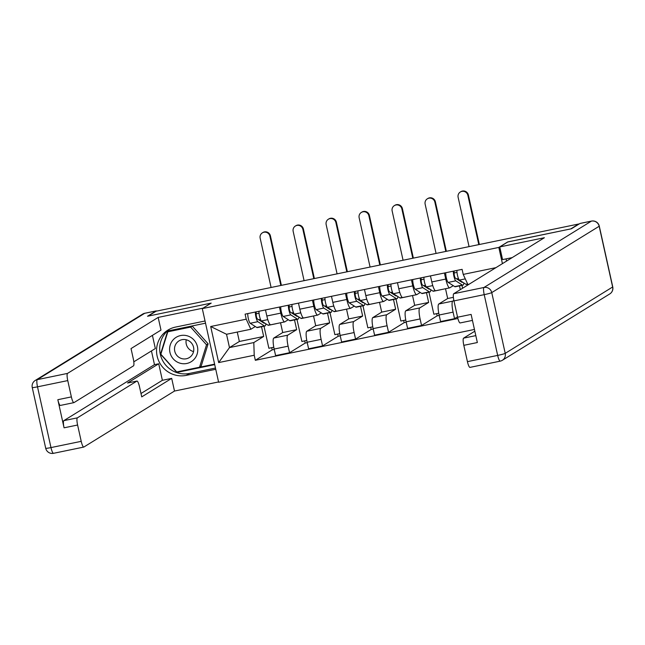 <?xml version="1.0" encoding="UTF-8"?>
<svg xmlns="http://www.w3.org/2000/svg" width="645" height="645" viewBox="0 0 645 645"><rect width="100%" height="100%" fill="white"/><g stroke="black" fill="none" stroke-linecap="round" stroke-linejoin="round"><path stroke-width="0.97" d="M507.744 241.996L570.76 228.911L578.702 224L156.114 311.204L148.173 316.115L211.197 303.11L202.296 308.608L218.615 382.235L474.446 329.45M507.728 241.915L498.827 247.422L202.296 308.608M280.543 322.766L282.712 332.546L273.803 338.044A10.143 2.032 78.3 0 0 274.157 349.058L275.608 355.605L289.565 352.718L288.113 346.172A10.143 2.032 -101.7 0 1 287.759 335.166L296.668 329.659L294.507 319.92M280.785 313.115L266.828 315.994A10.143 2.032 78.3 0 0 270.715 324.79L284.671 321.911A10.143 2.032 -101.7 0 1 280.785 313.115L279.446 307.052M266.828 315.994L265.482 309.939M307.238 342.648L305.182 343.075L289.565 352.718M305.182 343.075L304.69 340.874M296.982 319.412L301.868 341.463L306.786 340.447M288.283 319.71L284.808 321.855A10.143 2.032 -101.7 0 1 284.671 321.911M313.534 315.953L315.703 325.733L306.794 331.24A10.143 2.032 78.3 0 0 307.149 342.245L308.6 348.792L322.565 345.913L321.113 339.367A10.143 2.032 -101.7 0 1 320.758 328.353L329.659 322.855L327.499 313.115M298.474 303.126L299.82 309.189A10.143 2.032 78.3 0 0 303.706 317.985L317.671 315.107A10.143 2.032 -101.7 0 1 313.784 306.311L312.438 300.248M340.238 335.843L338.173 336.271L322.565 345.913M338.173 336.271L337.69 334.07M329.974 312.599L334.868 334.65L339.778 333.634M321.275 312.906L317.808 315.05A10.143 2.032 -101.7 0 1 317.671 315.107M346.526 309.149L348.695 318.928L339.794 324.427A10.143 2.032 78.3 0 0 340.149 335.44L341.6 341.987L355.556 339.101L354.105 332.554A10.143 2.032 -101.7 0 1 353.75 321.549L362.659 316.05L360.499 306.302M331.474 296.321L332.82 302.376A10.143 2.032 78.3 0 0 336.706 311.172L350.662 308.294A10.143 2.032 -101.7 0 1 346.776 299.498L345.43 293.435M373.229 329.031L371.173 329.458L355.556 339.101M371.173 329.458L370.682 327.257M362.974 305.794L367.86 327.845L372.778 326.83M354.274 306.093L350.799 308.237A10.143 2.032 -101.7 0 1 350.662 308.294M379.526 302.336L381.695 312.115L372.786 317.622A10.143 2.032 78.3 0 0 373.141 328.628L374.592 335.174L388.548 332.296L387.097 325.749A10.143 2.032 -101.7 0 1 386.75 314.736L395.651 309.237L393.49 299.498M364.465 289.508L365.812 295.571A10.143 2.032 78.3 0 0 369.698 304.367L383.654 301.489A10.143 2.032 -101.7 0 1 379.768 292.693L378.43 286.63M406.221 322.226L404.165 322.653L388.548 332.296M404.165 322.653L403.673 320.452M395.966 298.982L400.851 321.033L405.769 320.017M387.266 299.288L383.799 301.433A10.143 2.032 -101.7 0 1 383.654 301.489M412.518 295.531L414.687 305.311L405.786 310.809A10.143 2.032 78.3 0 0 406.132 321.823L407.584 328.369L421.548 325.491L420.097 318.936A10.143 2.032 -101.7 0 1 419.742 307.931L428.643 302.432L426.49 292.685M397.465 282.704L398.803 288.758A10.143 2.032 78.3 0 0 402.69 297.555L416.654 294.676A10.143 2.032 -101.7 0 1 412.768 285.88L411.421 279.825M439.221 315.421L437.157 315.84L421.548 325.491M437.157 315.84L436.673 313.647M428.965 292.177L433.851 314.228L438.761 313.212M420.266 292.475L416.791 294.62A10.143 2.032 -101.7 0 1 416.654 294.676M445.518 288.726L447.678 298.506L438.777 304.005A10.143 2.032 78.3 0 0 439.132 315.01L440.583 321.557L454.54 318.678L453.088 312.132A10.143 2.032 -101.7 0 1 452.734 301.126L453.862 300.425M430.457 275.891L431.803 281.954A10.143 2.032 78.3 0 0 435.689 290.75L449.646 287.872A10.143 2.032 -101.7 0 1 445.76 279.075L444.413 273.012M457.499 316.848L454.54 318.678M461.957 285.364L462.594 288.242M453.258 285.671L449.783 287.815A10.143 2.032 -101.7 0 1 449.646 287.872M460.32 289.645L459.482 285.88M447.678 298.506L453.387 297.329M414.687 305.311L428.643 302.432M381.695 312.115L395.651 309.237M348.695 318.928L362.659 316.05M315.703 325.733L329.659 322.855M282.712 332.546L296.668 329.659M237.263 332.062L239.351 341.487L229.483 347.582L253.808 342.568L263.676 336.472L261.515 326.725M239.351 341.487L263.676 336.472M255.291 326.523L250.857 329.256L226.532 334.271L229.483 347.582L218.679 362.579L210.689 326.515L246.221 319.186L250.857 329.256M469.109 284.219L467.859 284.477L463.223 274.407L462.102 269.36L245.1 314.139L246.221 319.186M463.223 274.407L495.908 267.659M253.808 342.568L254.219 355.25L255.331 360.297L457.894 318.493M254.219 355.25L218.679 362.579M502.423 263.644L498.827 247.422M274.246 349.461L272.182 349.888L255.331 360.297M272.182 349.888L271.698 347.687M263.99 326.217L268.876 348.268L273.794 347.252M210.689 326.515L226.532 334.271M262.362 232.853L262.878 232.531A5.071 4.95 58.3 0 1 270.408 235.844L269.892 236.167A5.071 4.95 -121.7 0 0 262.362 232.853A5.071 4.95 -121.7 0 0 260.161 238.174L271.094 287.476M276.318 323.637A13.222 2.653 -101.7 0 1 276.125 323.709L268.514 325.282A13.222 2.653 -101.7 0 1 267.965 325.144L261.418 320.952A5.515 1.105 -101.7 0 1 259.693 316.913A5.515 1.105 -101.7 0 1 259 311.277M264.644 323.016A10.36 2.08 -101.7 0 1 264.337 323.218A10.36 2.08 -101.7 0 1 263.91 323.113L257.355 318.92A2.644 0.532 -101.7 0 1 256.379 316.308A2.644 0.532 -101.7 0 1 256.363 313.776L259.048 313.22M258.677 319.759L260.475 319.396M265.885 323.814A13.222 2.653 -101.7 0 1 264.918 326.023A13.222 2.653 -101.7 0 1 264.369 325.886L257.823 321.694A5.515 1.105 -101.7 0 1 256.097 317.654A5.515 1.105 -101.7 0 1 255.404 312.019M264.918 326.023L257.307 327.596A13.222 2.653 -101.7 0 1 256.758 327.458L250.204 323.266A5.515 1.105 -101.7 0 1 248.486 319.227A5.515 1.105 -101.7 0 1 247.793 313.583M256.363 313.776L255.944 311.906M269.892 236.167L280.825 285.469M281.389 285.356L270.408 235.844M295.354 226.048L295.878 225.726A5.071 4.95 58.3 0 1 303.408 229.031L302.884 229.354A5.071 4.95 -121.7 0 0 295.354 226.048A5.071 4.95 -121.7 0 0 293.161 231.361L304.085 280.672M309.31 316.824A13.222 2.653 -101.7 0 1 309.124 316.905L301.505 318.477A13.222 2.653 -101.7 0 1 300.957 318.34L294.41 314.139A5.515 1.105 -101.7 0 1 292.685 310.1A5.515 1.105 -101.7 0 1 291.992 304.464M297.635 316.211A10.36 2.08 -101.7 0 1 297.337 316.413A10.36 2.08 -101.7 0 1 296.902 316.3L290.355 312.107A2.644 0.532 -101.7 0 1 289.379 309.495A2.644 0.532 -101.7 0 1 289.355 306.972L292.04 306.415M291.677 312.954L293.467 312.583M298.877 317.001A13.222 2.653 -101.7 0 1 297.909 319.219A13.222 2.653 -101.7 0 1 297.361 319.082L290.814 314.881A5.515 1.105 -101.7 0 1 289.089 310.85A5.515 1.105 -101.7 0 1 288.396 305.206M297.909 319.219L290.298 320.791A13.222 2.653 -101.7 0 1 289.75 320.654L283.203 316.453A5.515 1.105 -101.7 0 1 281.478 312.414A5.515 1.105 -101.7 0 1 280.785 306.778M289.355 306.972L288.944 305.093M302.884 229.354L313.817 278.664M314.381 278.543L303.408 229.031M328.353 219.236L328.869 218.913A5.071 4.95 58.3 0 1 336.4 222.227L335.884 222.549A5.071 4.95 -121.7 0 0 328.353 219.236A5.071 4.95 -121.7 0 0 326.152 224.557L337.085 273.859M342.302 310.019A13.222 2.653 -101.7 0 1 342.116 310.1L334.505 311.664A13.222 2.653 -101.7 0 1 333.957 311.527L327.402 307.334A5.515 1.105 -101.7 0 1 325.685 303.295A5.515 1.105 -101.7 0 1 324.991 297.659M330.627 309.398A10.36 2.08 -101.7 0 1 330.329 309.6A10.36 2.08 -101.7 0 1 329.901 309.495L323.347 305.303A2.644 0.532 -101.7 0 1 322.371 302.69A2.644 0.532 -101.7 0 1 322.355 300.159L325.032 299.611M324.669 306.141L326.459 305.778M331.877 310.197A13.222 2.653 -101.7 0 1 330.909 312.406A13.222 2.653 -101.7 0 1 330.361 312.269L323.806 308.076A5.515 1.105 -101.7 0 1 322.089 304.037A5.515 1.105 -101.7 0 1 321.395 298.401M330.909 312.406L323.29 313.978A13.222 2.653 -101.7 0 1 322.742 313.841L316.195 309.648A5.515 1.105 -101.7 0 1 314.47 305.609A5.515 1.105 -101.7 0 1 313.776 299.973M322.355 300.159L321.936 298.288M335.884 222.549L346.808 271.851M347.373 271.739L336.4 222.227M215.744 369.287L186.284 375.366A24.8 24.228 -121.7 0 1 158.396 360.176A24.8 24.228 -121.7 0 1 167.894 330.119A24.8 24.228 -121.7 0 1 175.577 327.071L205.037 320.992M156.638 311.1A6.611 1.33 78.3 0 0 156.211 310.906A6.611 1.33 78.3 0 0 156.122 310.938L147.536 316.244L210.988 303.15L202.82 308.286M202.804 308.205L158.17 317.413L160.984 330.079L131.032 348.582L133.265 358.668A6.611 1.33 78.3 0 1 133.499 365.852L73.998 402.601A6.611 1.33 78.3 0 1 73.909 402.641L60.372 405.431A6.611 1.33 -101.7 0 1 57.832 399.698L64.065 427.82A6.611 1.33 -101.7 0 1 63.839 420.637L154.486 364.643L151.446 350.936M133.805 361.829L155.34 348.534L152.422 335.368M154.486 364.643L158.718 363.772L162.379 380.3L171.691 378.381L174.497 391.047L83.85 447.041A6.611 1.33 78.3 0 1 83.753 447.074A6.611 1.33 78.3 0 1 81.222 441.341L77.602 425.023L64.065 427.82M218.55 381.953L174.497 391.047M158.17 317.413L67.523 373.407A6.611 1.33 78.3 0 0 67.757 380.59L71.369 396.901A6.611 1.33 78.3 0 0 73.909 402.641M63.839 420.637L77.376 417.847L136.877 381.09A6.611 1.33 78.3 0 1 136.966 381.058A6.611 1.33 78.3 0 1 139.505 386.79L141.739 396.877L171.691 378.381M77.376 417.847A6.611 1.33 78.3 0 0 77.602 425.023M136.877 381.09L127.573 383.009L158.718 363.772M140.989 393.514L162.379 380.3M215.47 368.045L189.437 373.423L186.284 375.366M169.514 329.208A24.8 24.228 -121.7 0 0 161.919 359.096A24.8 24.228 -121.7 0 0 189.437 373.423M205.521 323.185L167.708 330.99L160.516 354.137L176.891 372.415L214.712 364.61M178.076 371.665L214.608 364.143M178.093 371.681L176.891 372.415M160.968 353.855L160.516 354.137M168.74 330.772L168.563 331.337M512.186 257.613L502.56 259.596L499.754 246.93L544.38 237.723L453.733 293.717L483.976 287.476L591.4 221.122L579.976 223.476L571.389 228.781L507.938 241.875L499.754 246.93M505.994 258.887L506.607 261.056M474.833 331.199L463.586 338.149L475.816 335.626M470.052 367.344A6.611 1.33 -101.7 0 1 469.963 367.384A6.611 1.33 -101.7 0 1 467.432 361.643L463.811 345.333A6.611 1.33 -101.7 0 1 463.586 338.149M460.207 322.911A6.611 1.33 -101.7 0 1 460.111 322.952A6.611 1.33 -101.7 0 1 457.579 317.211L453.959 300.901A6.611 1.33 -101.7 0 1 453.733 293.717M463.811 345.333L477.348 342.535L471.116 314.421L457.579 317.211M169.933 352.355A14.327 13.996 -121.7 0 0 186.776 363.474A14.327 13.996 -121.7 0 0 197.435 346.679A14.327 13.996 -121.7 0 0 180.592 335.561A14.327 13.996 -121.7 0 0 169.933 352.355M174.747 351.17A9.812 9.586 -121.7 0 0 189.308 357.572A9.812 9.586 -121.7 0 0 193.565 347.284A9.812 9.586 -121.7 0 0 179.004 340.882A9.812 9.586 -121.7 0 0 174.747 351.17M193.565 351.581A9.812 9.586 58.3 0 1 186.26 339.754M167.813 331.804L169.417 330.812L192.25 326.104L208.117 343.817L201.151 366.247L199.547 367.231L176.714 371.947L160.847 354.226L167.813 331.804L190.654 327.088L206.521 344.809L199.547 367.231M208.117 343.817L206.521 344.809M192.25 326.104L190.654 327.088M361.345 212.431L361.869 212.108A5.071 4.95 58.3 0 1 369.392 215.414L368.875 215.736A5.071 4.95 -121.7 0 0 361.345 212.431A5.071 4.95 -121.7 0 0 359.144 217.744L370.077 267.054M375.301 303.214A13.222 2.653 -101.7 0 1 375.116 303.287L367.497 304.859A13.222 2.653 -101.7 0 1 366.949 304.722L360.402 300.53A5.515 1.105 -101.7 0 1 358.676 296.49A5.515 1.105 -101.7 0 1 357.983 290.847M363.627 302.594A10.36 2.08 -101.7 0 1 363.32 302.795A10.36 2.08 -101.7 0 1 362.893 302.682L356.346 298.49A2.644 0.532 -101.7 0 1 355.371 295.878A2.644 0.532 -101.7 0 1 355.347 293.354L358.031 292.798M357.661 299.336L359.459 298.966M364.868 303.392A13.222 2.653 -101.7 0 1 363.901 305.601A13.222 2.653 -101.7 0 1 363.353 305.464L356.806 301.271A5.515 1.105 -101.7 0 1 355.081 297.232A5.515 1.105 -101.7 0 1 354.387 291.588M363.901 305.601L356.29 307.173A13.222 2.653 -101.7 0 1 355.742 307.036L349.187 302.836A5.515 1.105 -101.7 0 1 347.47 298.796A5.515 1.105 -101.7 0 1 346.776 293.161M355.347 293.354L354.935 291.476M368.875 215.736L379.808 265.047M380.373 264.926L369.392 215.414M394.345 205.618L394.861 205.303A5.071 4.95 58.3 0 1 402.391 208.609L401.867 208.932A5.071 4.95 -121.7 0 0 394.345 205.618A5.071 4.95 -121.7 0 0 392.144 210.939L403.069 260.241M408.293 296.402A13.222 2.653 -101.7 0 1 408.108 296.482L400.497 298.055A13.222 2.653 -101.7 0 1 399.94 297.909L393.394 293.717A5.515 1.105 -101.7 0 1 391.668 289.678A5.515 1.105 -101.7 0 1 390.983 284.042M396.619 295.781A10.36 2.08 -101.7 0 1 396.32 295.982A10.36 2.08 -101.7 0 1 395.885 295.878L389.338 291.685A2.644 0.532 -101.7 0 1 388.363 289.073A2.644 0.532 -101.7 0 1 388.338 286.541L391.023 285.993M390.66 292.532L392.45 292.161M397.86 296.579A13.222 2.653 -101.7 0 1 396.901 298.796A13.222 2.653 -101.7 0 1 396.353 298.651L389.798 294.459A5.515 1.105 -101.7 0 1 388.072 290.419A5.515 1.105 -101.7 0 1 387.387 284.784M396.901 298.796L389.282 300.36A13.222 2.653 -101.7 0 1 388.733 300.223L382.187 296.031A5.515 1.105 -101.7 0 1 380.461 291.992A5.515 1.105 -101.7 0 1 379.768 286.356M388.338 286.541L387.927 284.671M401.867 208.932L412.8 258.234M413.364 258.121L402.391 208.609M427.337 198.813L427.853 198.491A5.071 4.95 58.3 0 1 435.383 201.804L434.867 202.119A5.071 4.95 -121.7 0 0 427.337 198.813A5.071 4.95 -121.7 0 0 425.136 204.126L436.068 253.437M441.293 289.597A13.222 2.653 -101.7 0 1 441.099 289.669L433.488 291.242A13.222 2.653 -101.7 0 1 432.94 291.105L426.385 286.912A5.515 1.105 -101.7 0 1 424.668 282.873A5.515 1.105 -101.7 0 1 423.975 277.229M429.618 288.976A10.36 2.08 -101.7 0 1 429.312 289.178A10.36 2.08 -101.7 0 1 428.885 289.073L422.33 284.872A2.644 0.532 -101.7 0 1 421.354 282.26A2.644 0.532 -101.7 0 1 421.338 279.736L424.023 279.18M423.652 285.719L425.442 285.348M430.86 289.774A13.222 2.653 -101.7 0 1 429.893 291.983A13.222 2.653 -101.7 0 1 429.344 291.846L422.789 287.654A5.515 1.105 -101.7 0 1 421.072 283.615A5.515 1.105 -101.7 0 1 420.379 277.971M429.893 291.983L422.281 293.556A13.222 2.653 -101.7 0 1 421.725 293.419L415.178 289.226A5.515 1.105 -101.7 0 1 413.453 285.187A5.515 1.105 -101.7 0 1 412.768 279.543M421.338 279.736L420.919 277.858M434.867 202.119L445.8 251.429M446.364 251.316L435.383 201.804M460.328 192L460.853 191.686A5.071 4.95 58.3 0 1 468.383 194.992L467.859 195.314A5.071 4.95 -121.7 0 0 460.328 192A5.071 4.95 -121.7 0 0 458.127 197.322L469.06 246.632M467.722 284.179L466.48 284.437A13.222 2.653 -101.7 0 1 465.932 284.292L459.385 280.099A5.515 1.105 -101.7 0 1 457.66 276.06A5.515 1.105 -101.7 0 1 456.966 270.424M462.61 282.163A10.36 2.08 -101.7 0 1 462.304 282.373A10.36 2.08 -101.7 0 1 461.876 282.26L455.33 278.068A2.644 0.532 -101.7 0 1 454.354 275.455A2.644 0.532 -101.7 0 1 454.33 272.924L457.015 272.375M456.652 278.914L458.442 278.543M463.852 282.962A13.222 2.653 -101.7 0 1 462.884 285.179A13.222 2.653 -101.7 0 1 462.336 285.042L455.789 280.841A5.515 1.105 -101.7 0 1 454.064 276.802A5.515 1.105 -101.7 0 1 453.371 271.166M462.884 285.179L455.273 286.751A13.222 2.653 -101.7 0 1 454.725 286.606L448.17 282.413A5.515 1.105 -101.7 0 1 446.453 278.374A5.515 1.105 -101.7 0 1 445.76 272.738M454.33 272.924L453.919 271.053M467.859 195.314L478.792 244.624M479.356 244.503L468.383 194.992M452.734 301.126L438.777 304.005M419.742 307.931L405.786 310.809M386.75 314.736L372.786 317.622M353.75 321.549L339.794 324.427M320.758 328.353L306.794 331.24M287.759 335.166L273.803 338.044M412.768 285.88L398.803 288.758M379.768 292.693L365.812 295.571M346.776 299.498L332.82 302.376M313.784 306.311L299.82 309.189M445.76 279.075L431.803 281.954M420.097 318.936L406.132 321.823M387.097 325.749L373.141 328.628M354.105 332.554L340.149 335.44M321.113 339.367L307.149 342.245M288.113 346.172L274.157 349.058M453.088 312.132L439.132 315.01M267.965 325.144L270.271 324.669M261.418 320.952L267.788 319.638M256.758 327.458L264.369 325.886M250.204 323.266L257.823 321.694M300.957 318.34L303.263 317.864M294.41 314.139L300.78 312.825M289.75 320.654L297.361 319.082M283.203 316.453L290.814 314.881M333.957 311.527L336.255 311.051M327.402 307.334L333.779 306.02M322.742 313.841L330.361 312.269M316.195 309.648L323.806 308.076M57.832 399.698L71.369 396.901M67.757 380.59L37.507 386.831L50.979 447.582L81.222 441.341M156.122 310.938L144.698 313.301L37.281 379.647L67.523 373.407M37.507 386.831A6.611 1.33 -101.7 0 1 37.281 379.647A6.611 6.458 58.3 0 0 35.233 380.461A6.611 6.611 0 0 0 32.25 387.524A6.611 0.476 -12.5 0 0 37.507 386.831M50.979 447.582A6.611 0.476 167.5 0 1 45.714 448.275A6.611 6.611 0 0 0 53.511 453.314A6.611 1.33 -101.7 0 1 50.979 447.582M53.6 453.282A6.611 1.33 -101.7 0 1 53.511 453.314L83.753 447.074M35.233 380.461L142.65 314.107A6.611 6.458 58.3 0 1 144.698 313.301A6.611 1.33 -101.7 0 1 144.794 313.26A6.611 1.33 -101.7 0 1 144.891 313.26M467.432 361.643L497.674 355.403A6.611 1.33 78.3 0 0 500.206 361.144A6.611 6.611 0 0 0 502.35 360.289A6.611 6.458 58.3 0 0 505.22 353.355L612.637 287.001L599.173 226.25L491.748 292.604L505.22 353.355A6.611 0.476 167.5 0 1 497.674 355.403L484.21 294.652L453.959 300.901M469.963 367.384L500.206 361.144A6.611 1.33 78.3 0 0 500.302 361.103A6.611 6.458 58.3 0 0 502.35 360.289L609.767 293.935A6.611 6.611 0 0 0 612.75 286.88L599.286 226.129A6.611 0.476 167.5 0 1 599.173 226.25A6.611 6.458 58.3 0 0 591.4 221.122A6.611 1.33 78.3 0 1 591.489 221.082L580.065 223.444M484.21 294.652A6.611 0.476 -12.5 0 0 491.748 292.604A6.611 6.458 58.3 0 0 483.976 287.476A6.611 1.33 78.3 0 0 484.21 294.652M612.75 286.88A6.611 0.476 -12.5 0 1 612.637 287.001A6.611 6.458 58.3 0 1 609.767 293.935M366.949 304.722L369.254 304.247M360.402 300.53L366.771 299.207M355.742 307.036L363.353 305.464M349.187 302.836L356.806 301.271M399.94 297.909L402.246 297.434M393.394 293.717L399.763 292.403M388.733 300.223L396.353 298.651M382.187 296.031L389.798 294.459M432.94 291.105L435.246 290.629M426.385 286.912L432.763 285.598M421.725 293.419L429.344 291.846M415.178 289.226L422.789 287.654M465.932 284.292L467.617 283.945M459.385 280.099L465.287 278.882M454.725 286.606L462.336 285.042M448.17 282.413L455.789 280.841M32.25 387.524L45.714 448.275M142.65 314.107A6.611 6.611 0 0 1 144.794 313.26L156.211 310.906M136.966 381.058L127.662 382.977M599.286 226.129A6.611 6.611 0 0 0 591.489 221.082M460.111 322.952L472.438 320.404"/></g></svg>
